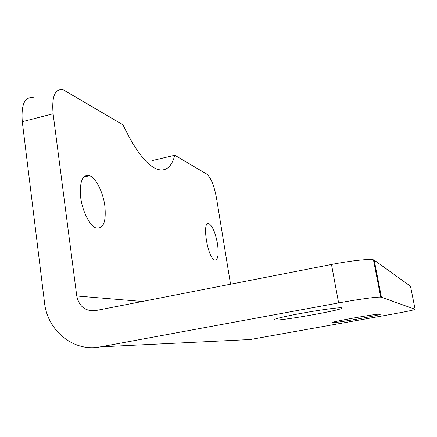 <?xml version="1.0" encoding="UTF-8"?>
<svg xmlns="http://www.w3.org/2000/svg" width="437" height="437" viewBox="0 0 437 437"><rect width="100%" height="100%" fill="white"/><g stroke="black" fill="none" stroke-linecap="round" stroke-linejoin="round"><path stroke-width="0.66" d="M33.851 97.784C24.876 96.107 21.02 104.082 22.287 121.715L44.492 302.48C47.36 330.76 73.613 352.331 100.363 346.858L338.615 302.917C357.548 299.405 377.076 296.75 380.725 297.138L381.435 297.253L374.214 260.157L373.471 259.851C369.697 258.671 350.223 260.763 331.486 264.472L95.523 310.614C85.384 311.466 79.13 306.588 76.759 295.991L53.096 113.773C51.626 96.025 55.089 88.083 63.48 89.956L122.95 124.758C135.066 150.071 146.335 164.847 156.741 169.086C165.519 172.003 171.539 167.398 174.8 155.266L152.513 160.537M381.435 297.253L415.128 309.287C414.566 309.871 407.519 311.39 393.994 313.848L250.193 339.533L100.363 346.858M341.619 307.834C349.01 308.784 281.723 320.977 274.616 320.026C270.896 319.78 282.641 316.759 300.793 313.422C318.895 310.084 337.905 307.473 341.302 307.801L341.619 307.834M380.168 314.143C384.139 314.547 335.824 323.167 332.644 322.637C326.783 322.577 376.956 313.558 380.059 314.127L380.168 314.143M374.214 260.157L410.485 286.213L415.128 309.287M104.825 205.751C103.066 192.264 96.047 178.11 89.612 175.685C82.598 174.199 79.578 181.158 80.561 196.557C82.14 210.667 89.41 225.355 95.818 227.934C103.367 229.294 106.371 221.898 104.825 205.751M217.484 243.737C215.446 232.916 212.639 226.268 209.061 223.793C201.621 219.691 207.378 257.868 214.6 260.004C217.992 260.239 218.953 254.82 217.484 243.737M230.545 284.208L216.506 198.103C214.157 185.649 210.896 177.63 206.717 174.046L174.8 155.266M53.096 113.773L22.287 121.715M76.759 295.991L142.32 301.464M338.615 302.917L331.486 264.472M207.16 224.203L209.061 223.793M83.56 177.111L89.612 175.685M373.471 259.851L380.725 297.138M274.502 319.371L274.616 320.026"/></g></svg>
